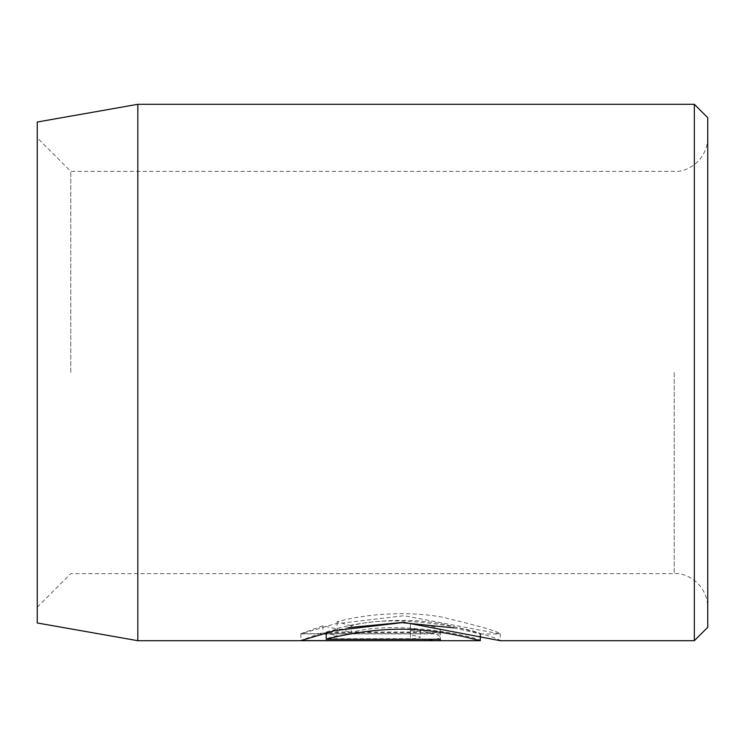 <?xml version="1.0" encoding="UTF-8"?>
<svg xmlns="http://www.w3.org/2000/svg" width="745" height="745" viewBox="0 0 745 745"><rect width="100%" height="100%" fill="white"/><g stroke="black" fill="none" stroke-linecap="round" stroke-linejoin="round"><path stroke-width="0.56" stroke-dasharray="3.73 2.79" d="M453.742 627.877L480.329 633.986C483.607 631.956 399.935 611.906 351.314 625.809L351.314 632.514C399.879 618.601 483.635 638.67 480.329 640.691M480.329 633.986L480.329 634.479M351.314 625.809L337.085 621.796C365.572 613.722 409.499 610.611 443.471 617.437C479.566 626.033 498.517 631.546 500.323 633.986L404.032 615.705L334.561 623.956L300.878 633.893L300.878 640.598M480.292 633.995L500.295 633.995L500.323 640.691C498.489 638.251 479.547 632.738 443.489 624.152C409.61 617.335 365.665 620.399 337.085 628.501L351.314 632.514M410.346 628.799L410.346 623.993C428.682 624.906 438.675 627.113 440.342 630.596C438.628 632.933 428.626 633.976 410.346 633.697L300.878 633.697L322.948 625.791L337.168 628.985L326.208 632.011L410.346 632.011C416.446 631.974 419.78 631.509 420.348 630.596C419.789 629.562 416.455 628.957 410.346 628.799L410.346 635.504C416.455 635.662 419.789 636.267 420.348 637.301C419.78 638.204 416.455 638.679 410.346 638.716L326.208 638.716L337.168 635.69L322.948 632.496L300.878 640.402L410.346 640.402C428.626 640.681 438.628 639.648 440.342 637.301C438.675 633.818 428.673 631.611 410.346 630.698L410.346 635.504M420.348 630.596L420.348 637.301M440.342 630.596L440.342 637.301M37.25 122.031L37.25 622.969M137.825 640.7L137.825 104.3M707.75 627.29L707.75 117.71M694.34 104.3L694.34 640.7M70.775 372.5L70.775 171.35L70.775 372.5M707.75 372.5L707.75 137.825L707.75 372.5M37.25 372.5L37.25 607.175L37.25 372.5M326.208 632.011L326.208 638.716M337.168 628.985L337.168 635.69M322.948 625.791L322.948 632.496M300.878 633.697L300.878 640.402M410.346 623.993L410.346 630.698M337.085 621.796L337.085 628.501M326.208 633.893L440.342 633.893L440.342 639.294L440.342 632.589L326.208 632.831M300.878 633.893L322.417 633.893M440.342 633.893L440.342 632.589M326.208 632.589L348.213 627.625M410.346 633.697L410.346 640.402M674.225 372.5L674.225 573.65L674.225 372.5M410.346 632.011L410.346 638.716M707.75 137.825C707.182 160.026 687.737 172.542 674.225 171.35L70.775 171.35L37.25 137.825M37.25 607.175L70.775 573.65L674.225 573.65C687.737 572.458 707.182 584.974 707.75 607.175"/><path stroke-width="1.12" d="M480.329 634.479L480.292 640.7L137.825 640.7L137.825 104.3L694.34 104.3L694.34 640.7L500.295 640.7L404.032 622.41L334.645 630.633L300.878 640.598L440.342 640.598L440.342 639.294L440.342 640.598M137.825 640.7L37.25 622.969L37.25 122.031L137.825 104.3M694.34 104.3L707.75 117.71L707.75 627.29L694.34 640.7M480.329 640.691C480.888 641.398 452.308 631.881 415.645 629.73C378.944 627.001 339.413 635.55 326.208 639.294L440.342 639.294M322.417 633.893L326.208 633.893M326.208 632.831L326.208 639.294M348.213 627.625L401.192 622.587L453.742 627.877"/></g></svg>
